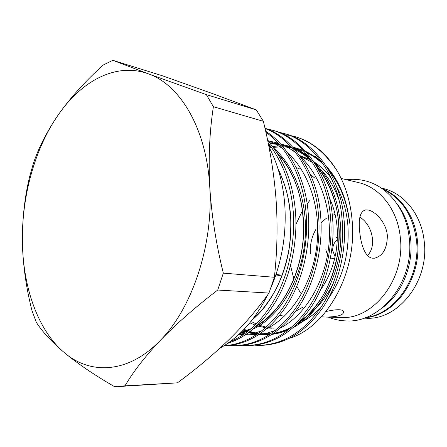 <?xml version="1.0" encoding="UTF-8"?>
<svg xmlns="http://www.w3.org/2000/svg" width="447" height="447" viewBox="0 0 447 447"><rect width="100%" height="100%" fill="white"/><g stroke="black" fill="none" stroke-linecap="round" stroke-linejoin="round"><path stroke-width="0.67" d="M382.727 307.542C401.736 293.88 413.548 265.613 410.642 239.329C409.083 225.21 404.395 213.163 396.578 203.184M365.903 317.471C395.377 314.191 420.973 276.844 416.481 240.29C412.967 215.225 401.78 198.194 382.928 189.204M335.105 256.779L332.736 250.638C332.529 245.99 334.071 242.363 337.362 239.765M337.435 237.642L336.049 237.29L337.44 237.497M275.441 276.173L281.169 275.134L276.034 274.43M299.898 155.847L312.721 162.652M321.186 169.955C328.69 177.716 334.518 187.438 338.67 199.127M299.674 155.534L310.134 159.657M314.554 162.233C320.857 166.318 326.478 171.715 331.411 178.426M336.58 186.544C342.76 197.786 346.52 210.559 347.844 224.869C349.716 252.745 343.162 277.375 328.182 298.764M296.283 167.692L299.199 168.636M310.458 174.593L315.118 178.353M329.227 197.58C333.523 206.497 336.155 216.37 337.116 227.216C338.664 250.801 333.138 271.709 320.549 289.935M359.623 230.92C358.31 218.292 360.327 211.275 365.674 209.872L368.127 209.995C375.541 211.353 386.309 222.768 387.348 235.491C387.219 248.482 382.928 256.053 374.474 258.193L372.58 258.187C365.059 257.539 360.796 244.241 359.623 230.92M341.145 178.431L358.712 182.644C379.939 187.366 397.796 209.805 400.322 237.631C405.412 279.146 373.184 320.013 340.815 317.487L326.126 317.068M382.364 188.802C400.668 195.814 415.067 216.225 417.403 240.447C422.018 277.688 395.282 315.487 365.255 317.711M381.302 188.07L383.157 188.517C404.082 193.182 421.677 214.845 424.237 241.57C429.349 281.442 397.864 320.622 365.942 318.197L364.042 318.141M267.652 140.498C283.303 158.556 292.517 181.583 295.283 209.576C297.987 237.787 292.059 270.988 278.811 296.059C265.116 320.924 248.096 336.686 227.741 343.341M230.009 341.726C249.253 333.859 265.255 317.605 278.017 292.981C290.287 268.206 295.59 236.357 293.02 209.168C290.511 183.052 282.236 161.054 268.194 143.174M289.6 338.245C326.813 327.064 357.388 272.564 352.096 220.103C350.493 202.105 345.699 186.013 337.714 171.844C325.572 152.807 311.084 141.001 294.238 136.43L289.477 135.279M337.714 171.844C326.55 153.36 312.436 141.665 295.366 136.754L294.232 136.43M294.808 136.598L290.086 135.508M289.075 135.329L284.074 134.692M282.828 133.195L284.823 133.759C313.218 140.263 340.664 176.671 343.905 218.332C347.157 248.314 339.022 283.957 322.605 307.922C305.698 331.775 285.477 344.246 261.942 345.341L259.897 345.363C283.443 344.274 303.681 331.763 320.611 307.838C337.044 283.806 345.196 248.046 341.949 217.98C338.709 176.196 311.241 139.693 282.839 133.195L277.911 132.01M265.088 128.725L265.87 128.842M266.965 129.027L272.072 130.15M271.044 129.848L273.106 130.435C301.608 136.933 329.176 173.872 332.395 216.259C335.63 246.755 327.405 283.046 310.877 307.43C293.852 331.702 273.536 344.391 249.934 345.492L247.822 345.52C271.435 344.413 291.762 331.691 308.81 307.346C325.355 282.884 333.602 246.481 330.367 215.89C327.154 173.38 299.563 136.346 271.055 129.853L265.965 128.635M264.982 128.278C292.159 136.609 317.409 173.196 320.465 214.107C323.689 245.14 315.37 282.102 298.73 306.927C281.588 331.629 261.188 344.536 237.53 345.648L235.345 345.676C259.014 344.564 279.431 331.618 296.59 306.838C313.246 281.934 321.583 244.855 318.365 213.733C315.353 173.917 291.478 137.827 265.037 128.501M265.663 131.284C287.862 144.839 305.362 177.588 308.106 211.884C311.308 243.47 302.893 281.124 286.153 306.402C268.898 331.557 248.415 344.693 224.707 345.81L223.958 345.822M223.992 345.799C247.431 344.073 267.602 330.612 284.499 305.43C300.915 280.09 309.073 242.799 305.927 211.492C303.256 178.431 287.035 146.582 265.892 132.306M254.919 345.207L259.897 345.363M242.676 345.347L247.822 345.52M225.405 344.9L228.898 345.38M230.026 345.486L235.345 345.676M347.755 210.721C344.039 193.026 337.038 178.375 326.751 166.776M321.527 161.501L314.906 156.193M272.011 328.21L268.066 328.014M265.613 327.735L258.478 326.204M255.086 325.086L250.124 322.957M367.529 255.522C377.307 245.509 371.926 224.388 359.902 217.181M325.98 311.548C331.283 310.285 335.619 309.676 338.994 309.726C341.48 309.86 342.994 310.397 343.536 311.33C344.168 314.917 338.368 316.834 326.131 317.068L321.449 316.811M310.402 253.795C309.805 245.012 311.632 236.888 315.884 229.423M321.041 222.6L326.953 217.834M332.3 215.309L335.138 214.532M349.576 223.17L349.688 222.992C347.448 202.105 340.329 184.225 328.349 169.363M333.261 283.359C325.03 299.971 314.252 312.235 300.932 320.153M281.532 327.422L280.973 327.517M162.54 75.817L213.957 94.099L256.282 109.873L206.352 94.635L148.343 73.839L112.823 60.323L162.54 75.817M263.35 121.316C269.737 147.063 273.972 173.073 276.05 199.334C277.81 225.232 277.252 251.214 274.369 277.28L223.321 273.134C216.108 244.096 211.582 215.314 209.755 186.773C208.352 158.02 209.565 131.334 213.392 106.704L263.35 121.316L256.282 109.873M268.965 293.059C257.411 309.302 243.984 324.919 228.691 339.91C213.068 354.924 195.987 369.233 177.442 382.844L124.992 385.839C133.133 371.876 144.945 356.684 160.417 340.256C176.436 323.734 195.54 306.994 217.728 290.036L268.965 293.059L274.369 277.28M112.823 60.323L103.235 65.005C85.539 80.974 70.665 97.424 58.602 114.359C46.974 131.384 38.543 147.817 33.301 163.669L29.552 177.001C24.652 197.295 22.261 218.957 22.384 241.978C22.926 264.786 26.116 287.633 31.949 310.509L36.296 322.298C42.191 331.607 51.595 341.771 64.502 352.778C77.934 363.847 94.613 375.145 114.549 386.677L124.992 385.839M118.231 386.566L177.442 382.844M58.602 114.359C34.883 148.192 21.607 196.334 22.384 241.978C23.021 287.555 38.017 330.685 64.502 352.778C90.59 375.156 128.686 373.53 160.417 340.256C192.294 308.033 213.56 244.252 209.755 186.773C206.693 128.926 180.068 84.679 148.343 73.839C116.522 62.122 82.064 80.51 58.602 114.359M206.352 94.635L213.392 106.704M223.321 273.134L217.728 290.036M303.021 307.095L295.813 311.14M283.387 315.029L279.554 315.498M320.695 307.709C313.436 315.191 305.558 320.667 297.059 324.142M274.045 328.193L268.759 327.64M266.239 327.176L259.813 325.377M258.232 324.79L257.885 324.656M256.232 323.963L251.75 321.751M300.289 292.573L296.825 286.259M293.875 279.096L290.539 265.663M336.071 251.829L337.004 244.794M325.79 249.75L327.511 255.053M330.54 257.964L334.585 258.986M323.03 163.624C317.605 158.422 311.889 154.394 305.888 151.527M303.262 150.343L292.707 147.024M290.773 146.655L282.18 145.823M280.481 145.811L272.558 146.437M270.927 146.7L268.982 147.074M243.308 330.104L247.359 331.741M248.973 332.289L257.26 334.211M259.154 334.445L269.703 334.479M272.379 334.138C278.615 333.183 284.717 331.149 290.684 328.031M296.797 324.393C316.957 311.291 334.244 282.476 338.306 249.661C342.156 218.108 333.965 186.215 315.979 165.116M310.704 159.646C305.279 154.628 299.591 150.762 293.645 148.052M291.014 146.918L280.375 143.789M278.414 143.453L269.664 142.805M240.279 333.099L249.873 329.746M255.623 326.785C278.257 314.012 297.942 282.459 302.653 245.129C307.089 209.57 297.026 173.201 276.369 151.863M271.256 147.141L268.563 145.012M252.242 319.806C269.055 306.027 283.778 280.068 288.874 250.46C293.629 220.416 290.019 193.227 278.045 168.893M243.816 329.573L247.895 331.333M249.476 331.909L257.573 333.998M259.405 334.278L269.463 334.635M271.966 334.417L280.196 332.847L288.337 329.97M293.489 327.433C315.995 315.375 335.401 285.415 339.916 249.89C344.156 216.08 333.959 181.359 313.33 161.021M308.743 156.936C303.725 152.896 298.557 149.784 293.226 147.594M290.751 146.627L280.537 143.968M278.632 143.694L270.044 143.263M240.609 332.786L244.615 333.753M246.465 334.088L256.572 334.669M259.07 334.501L267.211 333.116L275.291 330.434M280.353 328.059C303.63 316.152 323.784 285.354 328.5 248.42C332.931 213.364 322.103 177.247 300.658 156.931M296.11 153.025C291.086 149.125 285.929 146.141 280.638 144.079M278.146 143.163L267.831 140.699M238.709 334.568L243.257 334.686M245.755 334.568L253.807 333.367L261.825 330.881M266.798 328.662C290.846 316.951 311.766 285.292 316.688 246.895C321.309 210.537 309.821 172.989 287.566 152.74M283.057 149.013C278.034 145.258 272.899 142.409 267.647 140.475M239.693 333.658L247.917 331.311M252.806 329.249C277.615 317.761 299.317 285.225 304.452 245.314C309.268 207.604 297.099 168.58 274.039 148.454M269.569 144.895L268.373 144.051M328.305 317.13C334.021 319.488 339.994 320.75 346.229 320.918C381.246 323.22 414.648 280.917 409.268 238.29C406.597 209.637 387.75 186.008 364.836 180.744C358.773 179.281 352.672 178.94 346.542 179.722M310.257 199.954L307.117 203.793M302.513 210.565L295.942 224.321M268.96 147.035C277.732 163.686 282.99 182.75 284.733 204.218C286.728 233.518 282.091 261.467 270.821 288.069M365.674 209.872L364.506 210.14M219.935 348.174C239.413 337.273 255.349 319.465 267.747 294.741M278.392 170.005C281.917 177.113 284.773 184.801 286.957 193.065C288.6 199.72 289.852 208.213 290.723 218.544C290.997 228.439 290.472 238.329 289.159 248.208C286.588 263.026 282.186 276.704 275.944 289.243C271.541 297.21 266.635 304.39 261.227 310.794L252.996 318.828M268.697 145.694L272.257 148.549M277.341 153.388C286.354 163.099 293.288 175.408 298.149 190.31C302.479 205.475 304.172 221.477 303.234 238.324C300.077 277.911 280.727 311.313 256.863 325.634M251.108 328.707L241.095 332.311M268.329 143.817L268.703 143.8M270.457 143.761L279.286 144.426M281.264 144.772L291.997 148.013M294.651 149.186L303.664 154.461L311.749 161.171M316.984 166.804C326.299 178.275 332.853 192.339 336.641 209C339.005 220.382 339.86 237.117 337.764 252.784C335.088 268.591 330.087 282.968 322.768 295.914C317.56 304.061 311.838 311.134 305.614 317.141L298.115 323.097M291.986 326.891C285.929 330.177 279.783 332.328 273.558 333.333M270.854 333.702L260.204 333.736M258.288 333.501L249.934 331.562M248.308 331.003L244.101 329.277M269.513 148.091L271.636 147.666M273.273 147.398L281.264 146.75M282.979 146.761L291.651 147.616M293.601 148.002L304.256 151.444M306.899 152.673C313.062 155.729 318.789 159.903 324.081 165.194M329.366 171.106C340.463 185.08 347.196 202.43 349.565 223.165"/></g></svg>
